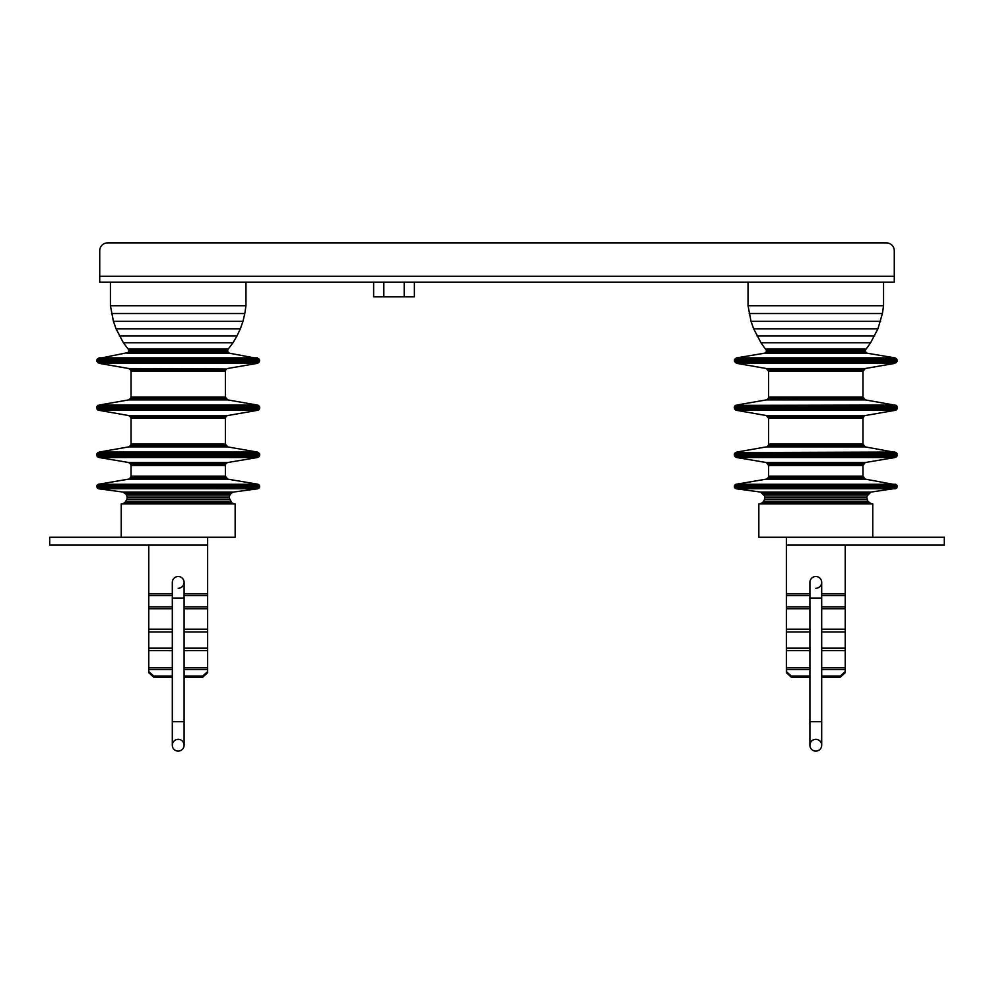 <?xml version="1.0" encoding="UTF-8"?>
<svg xmlns="http://www.w3.org/2000/svg" width="994" height="994" viewBox="0 0 994 994"><rect width="100%" height="100%" fill="white"/><g stroke="black" fill="none" stroke-linecap="round" stroke-linejoin="round"><path stroke-width="1.49" d="M99.723 282.134L99.723 250.737A7.853 7.853 0 0 1 107.576 242.896L886.424 242.896A7.853 7.853 0 0 1 894.277 250.737L894.277 282.134L99.723 282.134M107.576 242.896L278.258 242.896M313.57 242.896L680.43 242.896M715.742 242.896L886.424 242.896M373.62 282.134L373.62 296.846L383.808 296.846L383.808 282.134M404.198 282.134L404.198 296.846L383.808 296.846M414.386 282.134L414.386 296.846L404.198 296.846M121.231 503.883L121.231 537.269L235.168 537.269L235.168 503.883L121.231 503.883L235.168 503.883M229.192 497.733L229.527 495.907L126.872 495.907L127.207 497.733L229.192 497.733L231.689 502.716L124.71 502.716L123.057 503.548M229.527 495.907L230.359 494.242L126.039 494.242L123.057 492.08L98.468 488.762L96.816 487.097L259.596 487.097L259.596 485.942L96.816 485.942L97.313 484.948L259.086 484.948M230.359 494.242L231.689 492.912L124.71 492.912M231.689 492.912L233.341 492.08L123.057 492.08M233.341 492.08L257.931 488.762L98.468 488.762M257.931 488.762L97.474 488.265M225.377 476.138L225.377 465.503L131.022 465.503L131.022 476.138L225.377 476.138L227.701 479.133L258.092 484.277L98.307 484.277L97.313 484.948M225.377 465.503L225.7 464.186L130.699 464.186L128.698 462.521L99.139 457.538L97.81 457.041L96.642 454.879L259.757 454.879L259.422 456.035L96.977 456.035M225.7 464.186L226.533 463.179L129.866 463.179M226.533 463.179L227.701 462.521L128.698 462.521M227.701 462.521L257.26 457.538L99.139 457.538M257.26 457.538L97.81 457.041M225.377 444.082L225.377 418.337L131.022 418.337L131.022 444.082L225.377 444.082L227.701 446.902L257.26 452.059L259.422 453.55L96.977 453.55L96.642 454.879M225.377 418.337L225.7 417.169L130.699 417.169L128.698 415.517M225.7 417.169L226.533 416.014L129.866 416.014M99.139 410.36L128.537 415.517L227.862 415.517L257.26 410.36L99.139 410.36L97.81 410.025L96.642 407.702L259.757 407.702L259.422 409.031L96.977 409.031M257.26 410.36L97.81 410.025M225.377 397.078L225.377 371.334L131.022 371.334L131.022 397.078L225.377 397.078L227.701 399.899L257.26 405.043L259.422 406.372L96.977 406.372L96.642 407.702M225.377 371.334L225.7 370.004L130.699 370.004L128.698 368.501L99.139 363.357L96.977 361.53L96.816 360.039L259.596 360.039L259.422 361.53L96.977 361.53M225.7 370.004L226.533 368.998L129.866 368.998M226.533 368.998L128.698 368.501M227.701 368.501L257.26 363.357L99.139 363.357M257.26 363.357L258.589 362.686L97.81 362.686M227.701 351.565L227.701 350.236L128.698 350.236L128.698 351.565L227.701 351.565L229.527 353.218L258.763 358.71L97.636 358.71L96.816 360.039M227.701 350.236L228.198 349.068L128.201 349.068L123.393 342.756L116.074 328.803L113.415 321.335L110.433 305.717L245.965 305.717L245.965 282.134L110.433 282.134L110.433 305.717M228.198 349.068L233.018 342.756L123.393 342.756M233.018 342.756L237.007 335.947L119.404 335.947M237.007 335.947L240.324 328.803L116.074 328.803M240.324 328.803L242.983 321.335L113.415 321.335M242.983 321.335L244.81 313.52L111.589 313.52M128.698 350.236L128.201 349.068M228.359 352.559L128.04 352.559L97.636 358.71M229.527 353.218L126.872 353.218M257.434 357.877L98.965 357.877M131.022 371.334L130.699 370.004M225.7 398.234L130.699 398.234L128.698 399.899L99.139 405.043L96.977 406.372M226.533 399.402L129.866 399.402M227.701 399.899L128.698 399.899M257.26 405.043L99.139 405.043M258.589 405.378L97.81 405.378M131.022 418.337L130.699 417.169M225.7 445.411L130.699 445.411L128.698 446.902L99.139 452.059L96.977 453.55M226.533 446.405L129.866 446.405M227.701 446.902L128.698 446.902M257.26 452.059L99.139 452.059M258.589 452.556L97.81 452.556M131.022 465.503L130.699 464.186M225.7 477.468L130.699 477.468L128.698 479.133L98.307 484.277M226.533 478.462L129.866 478.462M227.701 479.133L128.698 479.133M126.872 495.907L126.039 494.242M229.527 499.56L126.872 499.56L124.71 502.716M230.359 501.386L126.039 501.386M207.634 671.571L202.726 676.019L202.726 677.15L207.634 672.702L207.634 537.269L49.7 537.269L49.7 545.11L148.777 545.11L148.777 672.702L153.672 677.15L153.672 676.019L148.777 671.571M207.634 545.11L148.777 545.11M178.199 588.274A5.889 5.889 0 0 0 184.089 582.385A5.889 5.889 0 0 0 178.199 576.508A5.889 5.889 0 0 0 172.31 582.385A5.889 5.889 0 0 1 178.199 576.508A5.889 5.889 0 0 1 184.089 582.385A5.889 5.889 0 0 0 178.199 576.508A5.889 5.889 0 0 0 172.31 582.385L172.31 721.681L184.089 721.681L184.089 745.214A5.889 5.889 0 0 1 178.199 751.104A5.889 5.889 0 0 1 172.31 745.214A5.889 5.889 0 0 0 178.199 751.104A5.889 5.889 0 0 0 184.089 745.214A5.889 5.889 0 0 0 178.199 739.337A5.889 5.889 0 0 0 172.31 745.214A5.889 5.889 0 0 0 178.199 751.104A5.889 5.889 0 0 0 184.089 745.214A5.889 5.889 0 0 0 178.199 739.337A5.889 5.889 0 0 0 172.31 745.214L172.31 677.15L153.672 677.15M202.726 677.15L184.089 677.15M202.726 676.019L184.089 676.019M172.31 676.019L153.672 676.019M758.832 537.269L872.769 537.269L872.769 503.883L758.832 503.883L758.832 537.269M867.128 499.56L764.473 499.56L764.808 497.733L866.793 497.733L867.961 501.386L870.943 503.548L758.832 503.883M869.29 502.716L762.311 502.716L760.659 503.548M867.961 501.386L763.64 501.386L762.311 502.716M866.793 497.733L867.128 495.907L764.473 495.907L760.659 492.08L736.069 488.762L734.404 487.097L897.184 487.097L897.184 485.942L734.404 485.942L734.404 487.097M863.301 477.468L768.3 477.468L768.623 476.138L862.978 476.138L865.302 479.133L896.687 484.948L734.901 484.948L734.404 485.942M895.693 484.277L735.908 484.277L734.901 484.948M865.302 479.133L766.299 479.133L735.908 484.277M864.134 478.462L767.467 478.462L766.299 479.133M862.978 476.138L862.978 465.503L768.623 465.503L766.299 462.521L736.74 457.538L735.411 457.041L734.243 454.879L897.358 454.879L897.023 453.55L734.578 453.55L734.243 454.879M863.301 445.411L768.3 445.411L768.623 444.082L862.978 444.082L865.302 446.902L896.19 452.556L735.411 452.556L734.578 453.55M894.861 452.059L735.411 452.556M865.302 446.902L766.299 446.902L736.74 452.059M864.134 446.405L766.299 446.902M862.978 444.082L862.978 418.337L768.623 418.337L766.299 415.517M862.978 418.337L864.134 416.014L767.467 416.014M736.74 410.36L766.138 415.517L865.463 415.517L894.861 410.36L736.74 410.36L735.411 410.025L734.243 407.702L897.358 407.702L897.023 406.372L734.578 406.372L734.243 407.702M863.301 398.234L768.3 398.234L768.623 397.078L862.978 397.078L865.302 399.899L896.19 405.378L735.411 405.378L734.578 406.372M894.861 405.043L735.411 405.378M865.302 399.899L766.299 399.899L736.74 405.043M864.134 399.402L766.299 399.899M862.978 397.078L862.978 371.334L768.623 371.334L766.299 368.501L736.74 363.357L734.578 361.53L734.404 360.039L897.184 360.039L896.364 358.71L735.237 358.71L734.404 360.039M865.96 352.559L765.641 352.559L766.299 351.565L865.302 351.565L867.128 353.218L895.035 357.877L736.566 357.877L735.237 358.71M867.128 353.218L764.473 353.218L736.566 357.877M865.302 351.565L865.302 350.236L766.299 350.236L760.982 342.756L753.676 328.803L751.017 321.335L748.035 305.717L883.567 305.717L883.567 282.134L748.035 282.134L748.035 305.717M865.302 350.236L870.607 342.756L877.926 328.803L882.411 313.52L749.19 313.52M880.585 321.335L751.017 321.335M877.926 328.803L753.676 328.803M874.596 335.947L756.993 335.947M870.607 342.756L760.982 342.756M865.799 349.068L765.802 349.068M862.978 371.334L865.302 368.501L894.861 363.357L897.023 361.53L734.578 361.53M896.19 362.686L735.411 362.686M894.861 363.357L736.74 363.357M865.302 368.501L766.299 368.501M864.134 368.998L767.467 368.998M863.301 370.004L768.3 370.004M894.861 410.36L897.023 409.031L734.578 409.031M896.19 410.025L735.411 410.025M863.301 417.169L768.3 417.169M862.978 465.503L865.302 462.521L894.861 457.538L897.023 456.035L734.578 456.035M896.19 457.041L735.411 457.041M894.861 457.538L736.74 457.538M865.302 462.521L766.299 462.521M864.134 463.179L767.467 463.179M863.301 464.186L768.3 464.186M867.128 495.907L870.943 492.08L896.526 488.265L735.075 488.265M895.532 488.762L736.069 488.762M870.943 492.08L760.659 492.08M869.29 492.912L762.311 492.912M867.961 494.242L763.64 494.242M821.69 677.15L840.328 677.15L845.223 672.702L845.223 545.11L944.3 545.11L944.3 537.269L786.366 537.269L786.366 672.702L791.274 677.15L809.911 677.15L809.911 721.681L821.69 721.681L821.69 745.214A5.889 5.889 0 0 0 815.801 739.337A5.889 5.889 0 0 0 809.911 745.214A5.889 5.889 0 0 0 815.801 751.104A5.889 5.889 0 0 0 821.69 745.214A5.889 5.889 0 0 1 815.801 751.104A5.889 5.889 0 0 1 809.911 745.214A5.889 5.889 0 0 0 815.801 751.104A5.889 5.889 0 0 0 821.69 745.214M845.223 545.11L786.366 545.11M815.801 588.274A5.889 5.889 0 0 0 821.69 582.385A5.889 5.889 0 0 0 815.801 576.508A5.889 5.889 0 0 0 809.911 582.385A5.889 5.889 0 0 1 815.801 576.508A5.889 5.889 0 0 1 821.69 582.385L821.69 598.077L809.911 598.077L809.911 582.385M840.328 677.15L840.328 676.019L845.223 671.571M809.911 676.019L791.274 676.019L791.274 677.15M821.69 676.019L840.328 676.019M791.274 676.019L786.366 671.571M894.277 276.245L99.723 276.245M148.777 593.865L172.31 593.865M184.089 593.865L207.634 593.865M207.634 669.645L184.089 669.645M172.31 669.645L148.777 669.645M148.777 667.819L172.31 667.819M184.089 667.819L207.634 667.819M207.634 650.635L184.089 650.635M172.31 650.635L148.777 650.635M148.777 648.138L172.31 648.138M184.089 648.138L207.634 648.138M207.634 631.985L184.089 631.985M172.31 631.985L148.777 631.985M148.777 629.19L172.31 629.19M184.089 629.19L207.634 629.19M207.634 608.738L184.089 608.738M172.31 608.738L148.777 608.738M148.777 606.924L172.31 606.924M184.089 606.924L207.634 606.924M207.634 595.58L184.089 595.58M172.31 595.58L148.777 595.58M184.089 582.385L184.089 598.077L172.31 598.077M786.366 593.865L809.911 593.865M821.69 593.865L845.223 593.865M845.223 669.645L821.69 669.645M809.911 669.645L786.366 669.645M786.366 667.819L809.911 667.819M821.69 667.819L845.223 667.819M845.223 650.635L821.69 650.635M809.911 650.635L786.366 650.635M786.366 648.138L809.911 648.138M821.69 648.138L845.223 648.138M845.223 631.985L821.69 631.985M809.911 631.985L786.366 631.985M786.366 629.19L809.911 629.19M821.69 629.19L845.223 629.19M845.223 608.738L821.69 608.738M809.911 608.738L786.366 608.738M786.366 606.924L809.911 606.924M821.69 606.924L845.223 606.924M845.223 595.58L821.69 595.58M809.911 595.58L786.366 595.58M231.689 502.716L233.341 503.548M258.925 488.265L259.596 487.097M258.092 484.277L259.596 485.942M258.589 457.041L259.422 456.035M259.422 453.55L259.757 454.879M226.533 416.014L227.701 415.517M258.589 410.025L259.422 409.031M259.422 406.372L259.757 407.702M258.589 362.686L259.422 361.53M258.763 358.71L259.596 360.039M244.81 313.52L245.965 305.717M128.698 351.565L128.04 352.559M131.022 397.078L130.699 398.234M131.022 444.082L130.699 445.411M131.022 476.138L130.699 477.468M96.816 487.097L96.816 485.942M127.207 497.733L126.872 499.56M184.089 598.077L184.089 721.681M764.473 499.56L763.64 501.386M764.808 497.733L764.473 495.907M768.3 477.468L767.467 478.462M768.623 476.138L768.623 465.503M768.3 445.411L767.467 446.405M768.623 444.082L768.623 418.337M864.134 416.014L865.302 415.517M768.3 398.234L767.467 399.402M768.623 397.078L768.623 371.334M765.641 352.559L764.473 353.218M766.299 351.565L766.299 350.236M882.411 313.52L883.567 305.717M895.035 357.877L896.364 358.71M897.023 361.53L897.184 360.039M896.19 405.378L897.023 406.372M897.023 409.031L897.358 407.702M896.19 452.556L897.023 453.55M897.023 456.035L897.358 454.879M896.687 484.948L897.184 485.942M896.526 488.265L897.184 487.097M870.943 503.548L872.769 503.883M809.911 598.077L809.911 745.214M821.69 721.681L821.69 598.077"/></g></svg>
